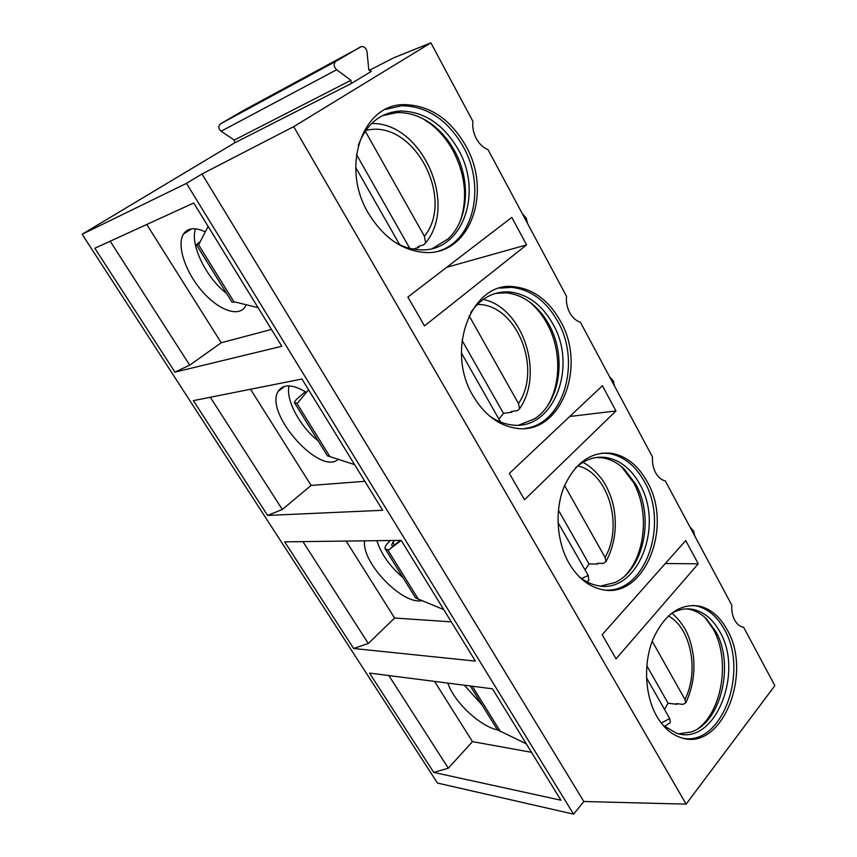 <?xml version="1.0" encoding="UTF-8"?>
<svg xmlns="http://www.w3.org/2000/svg" width="857" height="857" viewBox="0 0 857 857"><rect width="100%" height="100%" fill="white"/><g stroke="black" fill="none" stroke-linecap="round" stroke-linejoin="round"><path stroke-width="1.29" d="M369.067 70.456L393.663 57.837L430.889 42.85L472.925 121.426C472.271 127.243 473.396 132.942 476.299 138.534C479.331 144.008 483.252 147.725 488.051 149.675L566.531 296.34C565.984 302.071 567.045 307.502 569.701 312.634C572.497 317.647 576.054 320.861 580.403 322.264L652.531 457.049C652.081 462.673 653.077 467.858 655.53 472.582C658.09 477.199 661.347 479.974 665.3 480.906L731.814 605.192C731.439 610.73 732.381 615.68 734.653 620.05C736.774 623.896 739.441 626.231 742.655 627.067L743.608 627.238L774.867 685.654L686.125 804.134L583.831 801.509L573.579 814.15L437.466 783.062L82.133 234.25L234.561 142.905L234.282 140.077L221.106 131.239C218.331 128.582 218.107 126.14 220.41 123.901L243.57 110.392L361.665 46.482C364.514 46.589 366.303 48.356 367.021 51.774L368.778 69.524L371.263 71.41L351.231 83.547L350.909 80.312L336.662 69.749C333.652 66.61 333.384 63.814 335.837 61.35L360.561 46.856M686.125 804.134L293.683 126.654L201.984 173.971L186.472 183.366L82.133 234.25M430.889 42.85L293.683 126.654M473.3 396.245C484.312 414.52 498.217 425.136 515.025 428.082C560.189 436.62 587.495 367.064 560.274 320.807C548.651 300.229 533.183 288.863 513.889 286.709C471.982 280.871 444.654 349.956 473.3 396.245M569.027 563.242C577.393 577.35 587.902 586.006 600.553 589.22C643.928 601.325 673.977 526.637 647.046 481.473C638.133 465.48 626.392 456.095 611.823 453.321C591.18 451.285 575.24 462.48 564.013 486.905C554.575 510.311 556.589 541.624 569.027 563.242M656.805 716.377C663.329 727.486 671.417 734.588 681.079 737.684C721.894 752.189 753.26 673.088 726.993 629.52C720.009 616.847 710.935 609.081 699.794 606.199C680.212 603.06 664.604 614.073 652.97 639.236C643.232 663.286 644.785 695.52 656.805 716.377M368.499 213.393C383.4 237.56 402.051 250.576 424.461 252.44C469.818 256.104 492.786 192.45 465.78 145.829C450.204 118.855 429.614 105.132 404.011 104.64C362.318 104.061 340.261 167.329 368.499 213.393M511.8 217.41L407.889 297.047L424.494 325.906L526.594 244.888L511.8 217.41M602.396 385.725L509.358 473.407L524.516 499.749L615.969 410.953L602.396 385.725M685.718 540.553L602.16 634.694L616.054 658.851L698.241 563.81L685.718 540.553M438.988 250.93C473.985 240.399 485.801 186.376 463.326 146.793C447.772 119.894 427.204 106.204 401.633 105.743L404.011 104.64M385.639 109.385L401.633 105.743M358.28 145.379C366.357 123.965 380.358 112.503 400.294 110.992C424.301 111.453 443.637 124.308 458.281 149.547C483.734 193.296 462.094 253.094 419.491 249.773C411.392 249.376 403.39 246.977 395.463 242.563M432.528 248.466L447.986 238.974C468.5 220.26 471.254 180.763 454.628 150.982C448.747 140.248 441.259 131.432 432.153 124.533L429.561 123.14C439.127 130.371 446.99 139.616 453.149 150.875C465.18 174.282 467.697 197.303 460.691 219.938M382.383 115.706L396.727 112.61C409.078 112.246 420.883 116.22 432.153 124.533M423.047 118.802L429.561 123.14M419.576 246.077L418.559 247.416L413.213 249.066M418.559 247.416L418.066 246.548L423.754 244.781L425.64 242.852C458.484 203.687 421.173 122.026 371.606 123.526M399.705 244.748L355.676 167.479M409.753 248.326L356.448 154.464M425.64 242.852L424.408 236.286L365.264 131.142M524.913 428.436C563.756 424.119 581.464 362.34 557.714 321.332C546.102 300.796 530.654 289.462 511.372 287.331L513.889 286.709M499.856 288.156L511.372 287.331M470.761 312.505C480.906 298.032 493.739 291.166 509.262 291.916C527.366 293.94 541.892 304.589 552.819 323.86C578.496 367.31 552.711 432.624 510.269 424.697C502.973 423.594 495.989 420.626 489.293 415.795M518.913 425.061L534.372 418.934C560.189 402.811 566.97 356.319 548.994 324.642C544.731 316.822 539.492 310.234 533.279 304.888L530.622 302.95C537.135 308.563 542.642 315.472 547.109 323.667C561.217 349.099 561.346 384.107 547.162 406.422M495.389 293.437L505.491 292.826C515.464 293.619 524.73 297.636 533.279 304.888M528.426 301.15L530.622 302.95M499.02 419.03L503.455 413.331L462.019 340.358M512.4 411.317L511.779 412.26L503.455 413.331M511.779 412.26L511.329 411.456L517.307 410.674L519.567 408.757C544.87 372.816 522.159 307.042 483.198 299.425M500.595 422.072L461.43 353.052M519.567 408.757L518.496 403.551L469.09 315.708M606.552 590.13C646.371 591.491 668.749 522.941 644.4 481.634C635.498 465.672 623.767 456.31 609.209 453.546L611.823 453.321M601.807 453.139L609.209 453.546M575.358 468.04C584.87 459.395 595.272 455.903 606.563 457.574C620.243 460.188 631.277 468.983 639.654 483.959C665.064 526.402 636.676 596.536 595.894 585.224C589.873 583.799 584.217 580.875 578.914 576.429M600.843 586.017L615.058 582.492C644.025 569.594 654.491 516.75 635.701 484.184L624.239 469.047L621.443 466.604L633.484 482.491C649.36 510.665 645.824 554.093 625.331 575.433M596.44 457.467L602.642 457.884C610.505 459.213 617.704 462.93 624.239 469.047M585.01 569.905L589.005 563.97L558.41 510.108M598.057 563.328L597.629 564.056L589.005 563.97M597.629 564.056L597.222 563.317L603.403 563.381L605.985 561.603C614.469 545.641 617.147 528.051 614.019 508.822C612.08 498.495 608.309 489.004 602.728 480.349C596.472 471.896 589.862 465.887 582.899 462.319M587.506 581.335L588.802 580.51L588.202 575.508L557.982 522.481M605.985 561.603L605.063 557.436L564.592 485.49M684.368 738.509C723.222 744.23 748.643 670.078 724.294 629.37C717.298 616.719 708.236 608.963 697.095 606.092L699.794 606.199M692.735 605.396L697.095 606.092M670.442 614.073C678.176 609.284 686.071 607.806 694.116 609.648C704.583 612.359 713.099 619.643 719.687 631.513C744.476 672.488 714.802 746.768 676.419 733.163L663.104 725.354M678.787 733.785L691.128 732.017C721.369 722.312 734.781 663.929 715.638 631.266L706.061 618.486M686.746 608.877L690.089 609.466C696.27 610.955 701.894 614.265 706.961 619.375M705.032 617.533L713.131 628.963C730.175 658.647 722.997 709.671 698.251 728.45M664.475 709.35L668.085 703.233L646.789 665.728M677.255 703.715L676.955 704.315L668.085 703.233M676.955 704.315L676.569 703.629L682.922 704.4L685.771 702.869C692.66 688.289 695.188 672.563 693.345 655.68C690.753 639.451 686.607 626.306 671.974 613.151M669.371 723.308L670.303 722.59L669.724 718.562L646.499 677.801M685.771 702.869L684.968 699.483L652.198 641.229M583.831 801.509L201.984 173.971M573.579 814.15L186.472 183.366M174.946 372.142L94.838 248.23L193.725 203.002L281.814 346.271L174.946 372.142L189.708 365.146L221.245 342.746L271.465 329.442M267.588 515.421L193.371 400.637L301.953 379.019L382.683 510.301L267.588 515.421L282.317 509.487L311.102 485.416L364.857 481.313M353.62 648.492L284.674 541.849L401.172 540.371L475.41 661.101L353.62 648.492L368.285 643.478L394.627 618.036L451.275 621.861M433.738 772.403L369.517 673.077L492.443 688.803L560.949 800.224L433.738 772.403L448.307 768.215L472.475 741.626L531.49 752.307M110.199 241.213L189.708 365.146M146.761 224.491L221.245 342.746M246.302 304.771L244.459 307.792C236.618 317.39 216.35 308.574 200.656 289.484C184.866 270.544 176.596 244.834 183.505 234.004C187.747 227.801 195.021 227.084 205.316 231.851M258.075 307.652L234.807 301.953L232.086 302.221L196.478 244.845M200.324 241.492L196.424 244.759L198.963 244.127L208.122 226.419M195.503 228.798C189.718 244.438 206.28 278.064 226.677 293.49M210.319 397.262L282.317 509.487M250.533 389.26L311.102 485.416M338.472 459.159L338.204 459.384C319.618 475.935 264.074 412.978 278.182 391.349C283.174 383.775 292.591 384.107 306.431 392.377M354.584 464.612L327.438 455.838L294.658 403.026M308.574 389.785L297.54 403.144L294.508 402.801C294.262 401.847 295.429 400.262 298 398.012L305.338 391.692M302.95 396.598L301.161 398.751M289.034 385.875C285.51 399.78 299.864 426.497 318.14 440.873M302.939 541.624L368.285 643.478M346.153 541.067L394.627 618.036M422.115 600.618C402.479 605.288 361.204 562.235 364.611 540.831M398.73 540.403L399.501 540.971M443.712 609.563L415.634 597.961L385.361 549.187M400.262 540.381L388.585 550.023L401.183 540.403M394.638 540.456L392.87 542.352L394.424 544.848M393.181 545.802L391.563 545.202L392.87 542.352M390.214 540.51L387.793 543.092C385.521 545.577 384.632 547.484 385.147 548.844L388.585 550.023M376.866 540.681C381.065 553.943 389.785 566.273 403.036 577.661M388.864 675.552L448.307 768.215M434.542 681.401L472.475 741.626M499.61 730.25C482.287 728.429 453.867 702.354 447.89 683.104M526.262 743.812L497.467 729.821L470.257 685.964M464.355 685.214L482.052 704.979M526.594 244.888L446.722 267.288M615.969 410.953L569.755 416.481M698.241 563.81L665.332 563.52M424.408 236.286C455.678 198.085 412.838 118.03 365.703 130.51M498.196 421.055L499.792 420.38M518.496 403.551C542.577 368.553 516.31 303.603 477.295 304.449M581.56 578.518L588.202 575.508M605.063 557.436C623.671 525.705 608.224 472.753 577.854 465.854M661.24 723.051L669.724 718.562M684.968 699.483C699.398 670.988 690.828 627.592 668.321 615.937M351.231 83.547L234.561 142.905M234.282 140.077L350.909 80.312M221.106 131.239L336.662 69.749M220.41 123.901L335.837 61.35M198.321 244.384L234.154 302.157M296.843 403.261L329.902 456.577M387.846 550.023L418.452 599.375M472.314 686.232L500.574 731.814M396.727 112.61L400.294 110.992M505.491 292.826L509.262 291.916M602.642 457.884L606.563 457.574M588.802 580.51L586.766 581.774M690.089 609.466L694.116 609.648M670.303 722.59L664.443 726.511M191.657 228.84L183.505 234.004M284.813 386.293L278.182 391.349M527.505 223.409L526.252 218.021L522.331 213.736M614.48 385.95L613.312 380.84L609.52 376.684M694.759 535.946L693.613 531.019L689.917 526.905M506.701 287.277L507.312 286.784"/></g></svg>
